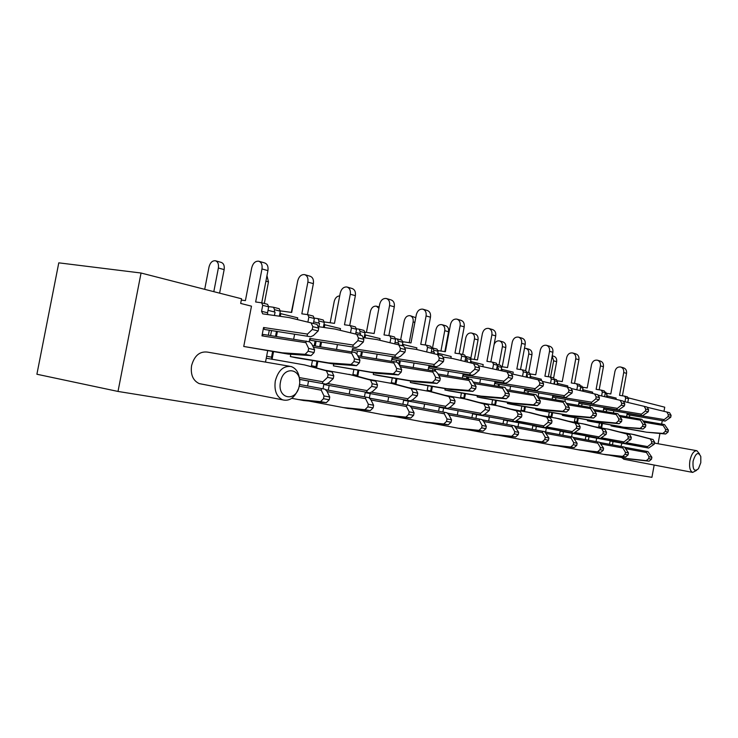 <?xml version="1.0" encoding="UTF-8"?>
<svg xmlns="http://www.w3.org/2000/svg" width="738" height="738" viewBox="0 0 738 738"><rect width="100%" height="100%" fill="white"/><g stroke="black" fill="none" stroke-linecap="round" stroke-linejoin="round"><path stroke-width="1.11" d="M693.083 461.213C692.548 469.7 694.347 472.191 698.462 468.695L700.796 462.698L700.805 456.564C698.249 451.379 695.676 452.929 693.083 461.213M696.561 470.374L692.687 472.403C689.947 471.047 689.015 467.117 689.91 460.623C691.441 453.99 693.766 450.687 696.884 450.715L699.523 453.953M280.486 381.98C276.805 399.249 296.602 402.671 299.296 385.596C303.069 368.732 283.429 364.572 280.486 381.98M298.115 389.489C294.37 397.994 289.204 401.454 282.608 399.848C276.492 396.758 274.056 390.476 275.292 381.002C278.171 370.476 283.429 365.642 291.067 366.509C296.547 368.474 299.397 373.437 299.628 381.38M289.545 366.242L207.396 352.091C199.647 351.187 194.371 355.707 191.576 365.642C190.422 374.6 192.969 380.587 199.195 383.594L202.037 384.147M621.645 457.532L624.044 459.285M622.023 443.187L620.916 446.389M268.023 310.338L275.08 312.109L274.425 315.495M271.492 330.827L270.588 335.559M267.682 350.725L265.505 362.1M141.05 273.023L118.006 391.444L36.9 374.24L58.782 262.839L141.05 273.023L241.566 298.779L240.671 303.438L251.483 306.169L243.743 346.473L288.254 354.111L282.267 352.801L305.126 354.305L308.124 351.251L308.659 348.428L305.873 342.681L261.972 335.855L263.567 327.506L307.506 334.083L312.275 329.489L312.811 326.666L311.113 322.903L289.01 317.552L262.719 313.853L261.566 311.298L262.719 305.311L261.593 302.783L255.643 301.98L261.981 268.936C262.516 264.794 261.418 262.211 258.678 261.197C255.311 260.966 252.996 263.162 251.723 267.793L245.413 300.615L241.317 300.071M118.006 391.444L651.922 477.329L654.172 465.041M658.056 443.741L659.938 433.464M661.663 424.009L662.281 420.623M663.979 411.324L664.735 407.191L628.462 397.902M611.212 425.042L611.055 425.881L613.915 426.499L646.599 432.21L662.918 433.4L665.298 431.398L665.648 429.479L663.139 425.429L644.154 422.21M606.71 395.78L616.165 398.086L615.944 399.295M613.804 410.937L613.453 412.865M607.512 395.909L607.282 397.192M602.439 423.511L601.618 427.948M599.468 422.994L598.656 427.431M596.673 438.206L596.046 441.582M587.568 419.867L587.402 420.771L590.437 421.426L623.665 427.21L640.15 428.363L642.577 426.306L642.936 424.322L640.399 420.162L620.234 416.758M582.697 389.729L592.679 392.164L592.448 393.4M590.252 405.328L589.902 407.228M583.509 389.858L583.269 391.168M578.269 418.252L577.43 422.8M580.299 389.046L580.16 390.411M575.123 417.708L574.284 422.247M572.236 433.363L571.59 436.841M562.513 414.378L562.328 415.346L565.548 416.048L599.321 421.905L596.175 421.214L615.972 423.022L618.453 420.891L618.822 418.852L616.248 414.571L594.8 410.965M557.218 383.308L567.78 385.891L567.54 387.146M565.28 399.378L564.911 401.38M558.048 383.437L557.799 384.775M552.642 412.671L551.775 417.33M554.201 382.469L554.755 382.607L554.506 383.972M549.303 412.09L548.435 416.749M546.314 428.224L545.603 432.053M535.899 408.538L535.705 409.59L539.118 410.328L573.454 416.269L570.105 415.54L590.252 417.339L592.78 415.125L593.168 413.022L590.557 408.621L567.688 404.793M530.152 376.491L541.332 379.221L541.092 380.513M538.768 393.05L538.076 396.804M530.991 376.62L530.742 377.976M528.26 391.334L527.919 393.151M525.401 406.73L524.515 411.518M526.443 375.476L527.495 375.734L527.236 377.127M521.849 406.121L520.963 410.891M518.759 422.763L518.021 426.712M507.587 402.33L507.375 403.465L511.01 404.258L545.908 410.263L542.338 409.479L562.836 411.278L565.419 408.99L565.825 406.813L563.177 402.275L538.749 398.216M501.333 369.231L513.205 372.136L512.845 374.074M510.567 386.306L509.847 390.19M502.191 369.36L501.932 370.744M499.368 384.489L499.036 386.26M496.397 400.411L495.484 405.319M496.849 368.013L498.454 368.419L498.187 369.839M492.615 399.756L491.702 404.655M489.405 416.942L488.648 421.029M477.403 395.697L477.172 396.943L481.056 397.782L516.508 403.852L512.698 403.022L533.546 404.802L536.185 402.431L536.609 400.18L533.925 395.503L507.781 391.186M470.595 361.482L483.215 364.581L482.873 366.435M480.503 379.111L479.755 383.114M471.453 361.611L471.195 363.022M468.547 377.183L468.224 378.889M465.466 393.658L464.506 398.751M465.226 360.043L467.468 360.605L467.2 362.054M461.416 392.967L460.475 397.994M458.086 410.734L457.302 414.959M445.171 388.603L444.913 389.959L449.064 390.863L485.069 397.007L480.982 396.112L502.2 397.874L504.893 395.402L505.327 393.077L502.624 388.253L474.552 383.649M437.726 353.198L451.186 356.5L450.863 358.253M448.39 371.408L447.615 375.55M438.603 353.336L438.335 354.775M435.586 369.369L435.254 371.149M432.385 386.435L431.389 391.749M431.37 351.509L434.331 352.257L434.055 353.733M428.049 385.706L427.081 390.863M424.599 404.083L423.769 408.474M410.651 381.002L410.365 382.496L414.821 383.456L451.37 389.655L446.988 388.705L468.547 390.43L471.305 387.865L471.757 385.457L469.027 380.467L438.815 375.559M402.505 344.323L416.887 347.856L416.583 349.489M414.009 363.151L413.206 367.441M403.4 344.462L403.114 345.947M400.282 360.983L399.479 365.245M396.943 378.695L395.882 384.295M395.024 342.349L398.815 343.299L398.529 344.803M392.284 377.911L391.278 383.262M388.695 396.961L387.828 401.509M373.603 372.838L373.29 374.48L378.077 375.513L415.153 381.767L410.439 380.734L432.348 382.432L435.162 379.756L435.632 377.256L432.874 372.09L400.282 366.841M364.673 334.794L380.079 338.585L379.766 340.255M377.118 354.268L376.269 358.714M365.578 334.923L365.024 337.847M362.349 351.961L361.509 356.38M358.862 370.365L357.718 376.371M355.919 332.487L360.651 333.687L360.356 335.236M353.853 369.535L352.792 375.125M350.107 389.286L349.203 394.027M333.742 364.037L333.391 365.854L376.131 373.262L371.039 372.155L393.289 373.797L396.158 371.011L396.657 368.41L393.88 363.059L358.603 357.441M323.917 324.526L340.476 328.594L340.144 330.31M337.414 344.683L336.537 349.305M324.831 324.655L324.286 327.515M321.491 342.238L320.615 346.814M317.838 361.389L316.611 367.847M313.705 321.851L319.517 323.318L318.871 326.731M316.076 341.408L315.209 345.965M312.442 360.495L311.307 366.417M308.53 381.02L307.589 385.965M290.772 354.277L290.338 356.546L295.91 357.755L333.963 364.074L328.456 362.865L351.02 364.452L353.954 361.537L354.471 358.834L351.685 353.29L313.373 347.257M279.905 313.438L297.737 317.829L297.405 319.582M294.591 334.314L293.669 339.12M280.827 313.567L280.302 316.325M277.35 331.713L276.446 336.463M273.53 351.685L272.054 359.406L271.519 357.22L272.608 351.537M552.236 355.799L553.74 356.223C555.991 357.017 556.959 358.825 556.646 361.648L553.638 377.884M556.646 361.648L553.638 360.817L552.181 356.113M624.68 447.293L647.955 451.601L651.875 457.237L651.516 459.184L649.117 461.176L629.92 459.082L608.924 455.115M651.875 457.237L649.025 456.702L648.665 458.658L651.516 459.184M613.038 441.555L612.439 444.829M610.695 441.093L648.601 448.049L610.594 440.743M610.169 440.669L609.505 444.285M619.293 431.896L634.394 434.673L653.075 439.525L654.615 442.246L651.774 441.656L651.414 443.603L654.255 444.184L648.601 448.049M654.615 442.246L654.255 444.184M605.972 392.348L605.345 392.192L607.005 394.166L606.488 396.998M601.636 423.372L600.972 427.837M553.638 360.817L550.613 377.109M649.025 456.702L646.506 452.542L626.009 448.75M626.488 442.754L647.595 446.601L651.414 443.603M651.774 441.656L650.233 438.935L631.516 434.064M627.023 458.556L646.267 460.66L648.665 458.658M646.506 452.542L646.239 451.269M646.894 447.708L647.595 446.601M620.944 367.081L623.462 367.81C625.824 368.649 626.848 370.504 626.544 373.354L623.73 372.552C624.034 369.683 623.001 367.828 620.64 366.989C617.771 366.666 615.879 368.096 614.966 371.279L610.796 393.963L606.977 393.363M611.055 425.881L643.804 431.601M665.298 431.398L668.047 432.016L668.397 430.106L665.648 429.479M643.361 420.918L664.514 424.599L668.397 430.106M629.449 417.118L629.8 415.19M627.531 414.701L665.15 421.094L627.531 414.701L627.18 413.418L664.209 419.581L668.001 416.592L668.351 414.673L666.82 412.016L647.807 407.413M626.59 416.638L627.18 413.418M668.001 416.592L670.741 417.256L671.091 415.346L668.351 414.673M627.807 402.358L628.481 398.668L625.658 397.948L624.616 396.14L619.542 395.337L623.73 372.552M624.975 401.684L625.658 397.948M622.429 395.789L626.544 373.354M670.741 417.256L665.15 421.094M668.047 432.016L665.667 434.009L646.599 432.21M624.782 396.186L627.438 396.869L628.481 398.668M666.82 412.016L669.56 412.699L671.091 415.346M663.139 425.429L662.862 424.212M663.499 420.706L664.209 419.581M597.623 360.264L600.298 361.048C602.697 361.897 603.739 363.797 603.426 366.731L600.437 365.882C600.76 362.93 599.717 361.03 597.31 360.172C594.394 359.849 592.476 361.325 591.535 364.6L587.227 387.939L582.983 387.275M587.402 420.771L620.695 426.564M642.577 426.306L645.492 426.951L645.851 424.987L642.936 424.322M619.431 415.429L641.885 419.322L645.851 424.987M606.267 411.656L606.618 409.747M604.219 409.221L642.549 415.715L604.219 409.221L603.832 407.902L641.497 414.138L645.372 411.048L645.732 409.073L644.182 406.343L624.08 401.546M603.232 411.149L603.832 407.902M645.372 411.048L648.278 411.758L648.637 409.793L645.732 409.073M604.625 396.546L605.326 392.764L602.337 391.998L601.276 390.134L596.12 389.332L600.437 365.882M601.627 395.817L602.337 391.998M599.173 389.812L603.426 366.731M648.278 411.758L642.549 415.715M645.492 426.951L643.066 429.009L623.665 427.21M601.442 390.181L604.265 390.909L605.326 392.764M644.182 406.343L647.088 407.072L648.637 409.793M640.399 420.162L640.141 418.916M640.796 415.3L641.497 414.138M572.9 353.032L575.76 353.871C578.195 354.738 579.247 356.685 578.915 359.71L575.751 358.806C576.083 355.771 575.022 353.816 572.587 352.949C569.625 352.626 567.66 354.157 566.701 357.524L562.255 381.564L557.531 380.826M562.328 415.346L596.175 421.214M618.453 420.891L621.553 421.582L621.922 419.553L618.822 418.852M593.989 409.608L617.872 413.723L621.922 419.553M581.682 405.863L582.033 403.972M579.487 403.418L618.555 410.014L579.487 403.418L579.072 402.053L617.392 408.354L621.341 405.162L621.71 403.123L620.141 400.319L598.822 395.3M578.472 405.328L579.072 402.053M621.341 405.162L624.422 405.918L624.8 403.889L621.71 403.123M580.05 390.384L580.769 386.491L577.596 385.679L576.526 383.769L571.286 382.957L575.751 358.806M576.867 389.609L577.596 385.679M574.524 383.465L578.915 359.71M624.422 405.918L618.555 410.014M621.553 421.582L619.071 423.704L599.321 421.905M576.692 383.825L579.699 384.59L580.769 386.491M620.141 400.319L623.223 401.094L624.8 403.889M616.248 414.571L616.009 413.289M616.7 409.572L617.392 408.354M546.646 345.366L549.699 346.26C552.172 347.146 553.242 349.148 552.891 352.257L549.524 351.297C549.875 348.17 548.804 346.159 546.332 345.273C543.325 344.95 541.323 346.537 540.336 350.015L535.733 374.784L530.484 373.981M535.705 409.59L570.105 415.54M592.78 415.125L596.083 415.872L596.47 413.778L593.168 413.022M566.876 403.4L592.337 407.773L596.47 413.778M555.576 399.701L555.926 397.837M553.214 397.247L593.038 403.935L553.214 397.247L552.771 395.836L591.738 402.21L595.769 398.898L596.156 396.804L594.57 393.917L571.904 388.658M552.162 399.138L552.771 395.836M595.769 398.898L599.053 399.71L599.44 397.616L596.156 396.804M553.952 383.834L554.69 379.839L551.323 378.972L550.234 377.007L544.912 376.195L549.524 351.297M550.576 383.013L551.323 378.972M548.362 376.721L552.891 352.257M599.053 399.71L593.038 403.935M596.083 415.872L593.555 418.068L573.454 416.269M550.41 377.063L553.611 377.884L554.69 379.839M594.57 393.917L597.854 394.738L599.44 397.616M590.557 408.621L590.354 407.302M591.055 403.465L591.738 402.21M518.722 337.201L521.997 338.161C524.497 339.056 525.576 341.113 525.216 344.332L521.628 343.308C521.997 340.08 520.917 338.013 518.408 337.109C515.345 336.796 513.307 338.438 512.292 342.026L507.532 367.579L501.692 366.694M507.375 403.465L542.338 409.479M565.419 408.99L568.943 409.774L569.339 407.616L565.825 406.813M537.928 396.786L565.114 401.426L569.339 407.616M527.799 393.133L528.14 391.315M525.253 390.688L565.852 397.468L525.253 390.688L524.773 389.221L564.404 395.66L568.518 392.229L568.915 390.061L567.31 387.081L543.14 381.574M524.155 392.533L524.773 389.221M568.518 392.229L572.024 393.086L572.42 390.928L568.915 390.061M526.185 376.869L526.95 372.755L523.353 371.841L522.264 369.821L516.849 368.991L521.628 343.308M522.587 375.993L523.353 371.841M520.521 369.554L525.216 344.332M572.024 393.086L565.852 397.468M568.943 409.774L566.36 412.053L545.908 410.263M522.43 369.867L525.853 370.744L526.95 372.755M567.31 387.081L570.815 387.957L572.42 390.928M563.177 402.275L563.002 400.928M563.74 396.961L564.404 395.66M488.962 328.502L492.467 329.526C495.014 330.449 496.093 332.561 495.715 335.882L491.886 334.784C492.274 331.454 491.185 329.332 488.639 328.41C485.53 328.096 483.455 329.803 482.403 333.511L477.468 359.904L470.973 358.926M477.172 396.943L512.698 403.022M536.185 402.431L539.948 403.271L540.364 401.038L536.609 400.18M506.951 389.71L536.056 394.646L540.364 401.038M498.178 386.122L498.51 384.35L498.187 386.122M495.429 383.686L536.812 390.559L495.429 383.686L494.912 382.164L535.198 388.658L539.404 385.098L539.819 382.856L538.187 379.793L512.347 374M494.285 385.485L494.912 382.164M539.404 385.098L543.15 386.02L543.565 383.788L539.819 382.856M496.582 369.443L497.366 365.209L493.537 364.231L492.43 362.146L486.932 361.316L491.886 334.784M492.735 368.511L493.537 364.231M490.853 361.906L495.715 335.882M543.15 386.02L536.812 390.559M539.948 403.271L537.319 405.632L516.508 403.852M492.606 362.192L496.268 363.133L497.366 365.209M538.187 379.793L541.941 380.725L543.565 383.788M533.925 395.503L533.795 394.12M534.552 390.024L535.198 388.658M457.173 319.213L460.927 320.31C463.51 321.242 464.608 323.429 464.202 326.86L460.115 325.689C460.521 322.238 459.423 320.052 456.84 319.111C453.685 318.816 451.564 320.578 450.484 324.416L445.365 351.703L438.123 350.624M444.913 389.959L480.982 396.112M504.893 395.402L508.925 396.306L509.358 394L505.327 393.077M473.722 382.136L504.949 387.395L509.358 394M466.536 378.612L466.85 376.915M463.556 376.205L505.742 383.16L463.556 376.205L462.994 374.627L503.943 381.168L508.233 377.469L508.666 375.144L507.015 371.98L479.294 365.882M462.366 377.939L462.994 374.627M508.233 377.469L512.246 378.446L512.679 376.14L508.666 375.144M464.949 361.509L465.77 357.137L461.665 356.094L460.549 353.945L454.977 353.124L460.115 325.689M460.844 360.513L461.665 356.094M459.165 353.742L464.202 326.86M512.246 378.446L507.965 382.127L505.742 383.16M508.925 396.306L506.231 398.76L485.069 397.007M460.733 354L464.654 355.006L465.77 357.137M507.015 371.98L511.037 372.985L512.679 376.14M502.624 388.253L502.532 386.832M503.325 382.588L503.943 381.168M423.132 309.259L427.182 310.449C429.802 311.399 430.9 313.65 430.475 317.192L426.094 315.938C426.518 312.377 425.42 310.117 422.8 309.167C419.599 308.871 417.44 310.716 416.324 314.683L411.001 342.921L402.93 341.74M410.365 382.496L446.988 388.705M471.305 387.865L475.641 388.843L476.084 386.444L471.757 385.457M437.985 374L471.582 379.618L476.084 386.444M432.643 370.559L432.948 368.945M429.405 368.188L472.403 375.227L429.405 368.188L428.796 366.546L470.392 373.124L474.783 369.277L475.226 366.869L473.565 363.603L452.643 358.52L443.741 357.174M428.178 369.839L428.796 366.546M474.783 369.277L479.091 370.338L479.543 367.939L475.226 366.869M431.084 353.013L431.933 348.502L427.533 347.386L426.416 345.172L420.752 344.342L426.094 315.938M426.675 351.943L427.533 347.386M425.254 344.997L430.475 317.192M479.091 370.338L474.719 374.166L472.403 375.227M475.641 388.843L472.892 391.389L451.37 389.655M426.592 345.218L430.808 346.297L431.933 348.502M473.565 363.603L477.883 364.683L479.543 367.939M469.027 380.467L468.981 379.009M469.811 374.609L470.392 373.124M386.611 298.586L390.983 299.868C393.631 300.836 394.738 303.152 394.295 306.833L389.581 305.477C390.024 301.787 388.926 299.462 386.269 298.484C383.022 298.207 380.826 300.126 379.673 304.24L374.138 333.502L365.116 332.211M373.29 374.48L410.439 380.734M435.162 379.756L439.83 380.808L440.3 378.317L435.632 377.256M399.442 365.236L435.697 371.251L437.542 373.179L440.3 378.317M396.232 362.044L396.546 360.393M392.745 359.581L436.555 366.703L392.745 359.581L392.072 357.865L434.304 364.48L438.787 360.467L439.258 357.967L437.579 354.581L416.333 349.425L405.374 347.792M391.454 361.122L392.072 357.865M438.787 360.467L443.437 361.602L443.898 359.12L439.258 357.967M394.738 343.88L395.614 339.231L390.882 338.032L389.756 335.744L384.018 334.914L389.581 305.477M389.996 342.736L390.882 338.032M388.852 335.606L394.295 306.833M443.437 361.602L438.962 365.596L436.555 366.703M439.83 380.808L437.025 383.465L415.153 381.767M389.941 335.799L394.489 336.962L395.614 339.231M437.579 354.581L442.228 355.744L443.898 359.12M432.874 372.09L432.902 370.596M433.75 366.03L434.304 364.48M526.074 348.419L529.008 349.24C531.286 350.052 532.264 351.906 531.941 354.812L528.648 372.561M531.941 354.812L528.759 353.926C529.081 351.011 528.094 349.157 525.816 348.345L524.478 348.281M599.754 442.486L624.468 447.062L628.472 452.864L628.103 454.866L625.658 456.923L606.119 454.811L583.823 450.595M628.472 452.864L625.446 452.302L625.077 454.304L628.103 454.866M588.998 436.804L588.38 440.171M586.516 436.324L625.141 443.4L586.406 435.946M585.954 435.863L585.271 439.599M594.708 426.73L610.741 429.673L629.745 434.627L631.304 437.413L628.287 436.795L627.918 438.796L630.935 439.414L625.141 443.4M631.304 437.413L630.935 439.414M581.95 386.205L580.788 385.909L581.95 386.205L583.002 388.068L582.466 390.965M577.457 418.114L576.756 422.68M528.759 353.926L525.64 370.688M625.446 452.302L622.89 448.021L601.11 443.981M601.581 437.819L624.016 441.896L627.918 438.796M628.287 436.795L626.728 433.99L607.688 429.018M603.047 454.257L622.623 456.379L625.077 454.304M622.89 448.021L622.651 446.711M623.324 443.04L624.016 441.896M499.709 340.974L502.818 341.851C505.133 342.681 506.12 344.581 505.788 347.57L502.209 366.777M505.788 347.57L502.403 346.639C502.744 343.64 501.757 341.722 499.441 340.901C496.988 340.587 495.198 341.842 494.073 344.655M573.205 437.376L599.514 442.237L603.601 448.215L603.223 450.281L600.723 452.412L580.852 450.272L557.116 445.789M603.601 448.215L600.381 447.615L600.003 449.682L603.223 450.281M563.481 431.767L562.845 435.226M560.843 431.26L600.215 438.464L560.714 430.854M560.253 430.761L559.542 434.617M568.555 421.241L585.621 424.359L604.957 429.415L606.525 432.284L603.324 431.619L602.946 433.695L606.147 434.35L600.215 438.464M606.525 432.284L606.147 434.35M556.47 379.683L554.718 379.231L556.47 379.683L557.541 381.601L556.987 384.572M551.812 412.524L551.074 417.21M502.403 346.639L498.989 364.969M600.381 447.615L597.798 443.206L574.607 438.916M575.068 432.551L598.961 436.887L602.946 433.695M603.324 431.619L601.747 428.732L582.374 423.667M577.577 449.691L597.503 451.822L600.003 449.682M597.798 443.206L597.586 441.868M598.278 438.086L598.961 436.887M471.739 333.087L475.06 334.019C477.403 334.858 478.39 336.814 478.04 339.886L474.386 359.443M478.04 339.886L474.46 338.899C474.811 335.808 473.814 333.844 471.471 333.004C468.648 332.746 466.767 334.305 465.807 337.7L462.671 354.489M544.893 431.914L572.956 437.108L577.125 443.261L576.729 445.392L574.182 447.597L553.961 445.448L528.657 440.66M577.125 443.261L573.694 442.625L573.297 444.765L576.729 445.392M536.36 426.416L535.696 429.968M533.546 425.872L573.675 433.206L533.399 425.429M532.919 425.337L532.181 429.322M540.696 415.393L558.906 418.704L578.564 423.861L580.16 426.822L576.738 426.112L576.341 428.252L579.764 428.953L573.675 433.206M580.16 426.822L579.764 428.953M529.404 372.755L526.969 372.136L529.404 372.755L530.484 374.729L526.978 373.843L526.664 375.531M530.484 374.729L529.912 377.773M524.561 406.583L523.777 411.389M474.46 338.899L470.816 358.354M573.694 442.625L571.074 438.086L546.332 433.51M546.775 426.942L572.273 431.564L576.341 428.252M576.738 426.112L575.142 423.142L555.437 417.976M526.978 373.843L526.932 372.865M550.474 444.82L570.742 446.979L573.297 444.765M571.074 438.086L570.889 436.712M571.618 432.8L572.273 431.564M442.025 324.702L445.558 325.698C447.938 326.547 448.935 328.558 448.566 331.731L444.839 351.62M448.566 331.731L444.756 330.67C445.125 327.497 444.119 325.476 441.748 324.619C438.889 324.36 436.97 325.984 435.992 329.489L432.514 347.976M514.617 426.084L544.616 431.629L548.878 437.985L548.463 440.189L545.871 442.468L525.29 440.309L498.261 435.18M548.878 437.985L545.207 437.302L544.801 439.507L548.463 440.189M507.458 420.715L506.785 424.368M504.469 420.134L545.364 427.606L504.294 419.645M503.796 419.553L503.03 423.677M510.964 409.147L530.419 412.68L550.41 417.939L552.015 420.992L548.371 420.236L547.965 422.45L551.609 423.197L545.364 427.606M552.015 420.992L551.609 423.197M500.585 365.384L497.394 364.563L500.585 365.384L501.674 367.413L497.938 366.463L497.615 368.207M501.674 367.413L501.093 370.541M495.549 400.264L494.718 405.19M444.756 330.67L440.927 351.039M545.207 437.302L542.559 432.616L516.111 427.726M516.526 420.937L543.805 425.881L547.965 422.45M548.371 420.236L546.757 417.173L526.72 411.905M497.938 366.463L497.403 364.692M521.572 439.636L542.19 441.804L544.801 439.507M542.559 432.616L542.412 431.204M543.159 427.164L543.805 425.881M410.383 315.772L415.762 317.691M414.876 322.405L413.132 321.916C413.52 318.641 412.514 316.565 410.107 315.698C407.21 315.44 405.263 317.128 404.249 320.744L400.66 339.803M482.191 419.839L514.321 425.78L518.676 432.339L518.251 434.617L515.594 436.988L494.663 434.811L465.715 429.322M518.676 432.339L514.746 431.61L514.321 433.889L518.251 434.617M476.61 414.627L475.909 418.381M473.409 414L515.096 421.61L473.409 414L473.224 413.474M472.698 413.381L471.896 417.643M479.146 402.468L499.986 406.251L520.308 411.61L521.941 414.765L518.03 413.953L517.606 416.241L521.517 417.035L515.096 421.61M521.941 414.765L521.517 417.035M466.038 356.546L469.848 357.515L470.945 359.6L466.96 358.594L466.619 360.393M470.945 359.6L470.337 362.819M467.68 377.044L467.357 378.751M464.599 393.511L463.722 398.585M413.132 321.916L409.221 342.663M514.746 431.61L512.071 426.776L483.722 421.536M484.11 414.516L513.362 419.802L517.606 416.241M518.03 413.953L516.397 410.789L496.037 405.411M466.96 358.594L465.798 356.482M490.687 434.101L511.665 436.278L514.321 433.889M512.071 426.776L511.969 425.319M512.744 421.14L513.362 419.802M378.898 308.327L376.352 306.169C373.428 305.929 371.445 307.672 370.402 311.408L366.426 332.395M447.348 413.132L481.859 419.507L483.602 421.315L486.305 426.287L485.862 428.649L483.15 431.112L461.877 428.926L430.798 423.031M486.305 426.287L482.099 425.503L481.656 427.874L485.862 428.649M443.612 408.105L442.883 411.979M440.18 407.45L482.67 415.19L440.18 407.45L439.968 406.869M439.414 406.767L438.584 411.195M445.023 395.319L467.403 399.359L488.058 404.83L489.7 408.086L485.503 407.219L485.069 409.581L489.257 410.439L484.94 414.129L482.67 415.19M489.7 408.086L489.257 410.439M432.892 348.059L436.988 349.102L438.086 351.26L433.824 350.172L433.474 352.035M438.086 351.26L437.468 354.554M434.71 369.231L434.387 370.946M431.509 386.288L430.595 391.574M431.97 347.902L432.717 348.013L433.824 350.172M482.099 425.503L479.386 420.512L448.935 414.885M449.285 407.616L480.733 413.289L485.069 409.581M485.503 407.219L483.86 403.944L463.169 398.465M457.615 428.16L478.934 430.346L481.656 427.874M479.386 420.512L479.331 419.018M480.143 414.691L480.733 413.289M339.701 295.91C336.971 296.076 335.144 297.921 334.222 301.445L330.163 322.764M409.83 405.909L446.997 412.763L448.805 414.645L451.536 419.793L451.075 422.237L448.307 424.793L426.684 422.606L393.234 416.25M451.536 419.793L447.007 418.944L446.545 421.398L451.075 422.237M408.225 401.121L407.468 405.125M404.544 400.411L447.828 408.289L404.544 400.411L404.286 399.775M403.723 399.673L402.856 404.267M408.335 387.625L432.431 391.97L453.409 397.542L455.069 400.909L450.558 399.978L450.097 402.431L454.608 403.354L450.198 407.191L447.828 408.289M455.069 400.909L454.608 403.354M397.376 338.973L401.776 340.089L402.883 342.312L398.308 341.15L397.939 343.078M402.883 342.312L402.238 345.735M399.387 360.845L398.778 364.083M396.048 378.548L395.088 384.083M395.66 338.696L397.192 338.917L398.308 341.15M447.007 418.944L444.276 413.778L411.463 407.727M411.776 400.19L445.678 406.287L450.097 402.431M450.558 399.978L448.898 396.601L427.883 391.002M422.099 421.785L443.769 423.972L446.545 421.398M444.276 413.778L444.276 412.238M445.115 407.754L445.678 406.287M347.312 287.1L352.044 288.484C354.72 289.471 355.827 291.87 355.365 295.68L350.292 294.222C350.762 290.394 349.655 287.986 346.961 286.999C343.677 286.731 341.436 288.733 340.255 293.014L334.48 323.373L324.379 321.952M333.391 365.854L371.039 372.155M396.158 371.011L401.204 372.136L401.693 369.554L396.657 368.41M357.764 355.781L396.998 362.229L398.926 364.231L401.693 369.554M356.786 354.185L357.358 351.187M353.262 350.31L397.883 357.496L353.262 350.31L352.524 348.53L395.374 355.144L399.95 350.956L400.439 348.354L398.751 344.858L377.192 339.628L363.852 337.672M351.925 351.712L352.524 348.53M399.95 350.956L404.968 352.183L405.457 349.6L400.439 348.354M355.615 334.056L356.528 329.259L351.436 327.958L350.301 325.596L344.48 324.775L350.292 294.222M350.513 332.82L351.436 327.958M349.701 325.504L355.365 295.68M404.968 352.183L400.411 356.353L397.883 357.496M401.204 372.136L398.336 374.913L376.131 373.262M350.485 325.652L355.393 326.906L356.528 329.259M398.751 344.858L403.769 346.113L405.457 349.6M393.88 363.059L393.972 361.519M394.867 356.777L395.374 355.144M304.914 274.711L310.043 276.206C312.755 277.211 313.862 279.693 313.364 283.65L307.884 282.082C308.383 278.106 307.276 275.615 304.563 274.61C301.233 274.351 298.955 276.455 297.728 280.901L291.695 312.442L280.375 310.892M290.338 356.546L328.456 362.865M353.954 361.537L359.415 362.764L359.932 360.07L354.471 358.834M312.543 345.55L355.135 352.469L357.146 354.554L359.932 360.07M314.194 345.808L315.061 341.251M310.624 340.301L356.067 347.543L310.624 340.301L309.822 338.438L353.244 345.052L357.912 340.661L358.428 337.958L356.731 334.332L334.886 329.037L318.77 326.722M309.194 341.759L309.822 338.438M357.912 340.661L363.354 341.998L363.862 339.305L358.428 337.958M313.401 323.475L314.351 318.493L308.844 317.091L307.709 314.637L301.824 313.834L307.884 282.082M307.884 322.119L308.844 317.091M307.46 314.6L313.364 283.65M363.354 341.998L358.696 346.353L356.067 347.543M359.415 362.764L356.491 365.661L333.963 364.074M307.894 314.692L313.216 316.058L314.351 318.493M356.731 334.332L362.173 335.689L363.862 339.305M351.685 353.29L351.851 351.703M352.792 346.768L353.244 345.052M259.029 261.298L264.619 262.931C267.359 263.946 268.457 266.519 267.931 270.634L261.981 268.936M243.743 346.473L282.267 352.801M308.124 351.251L314.065 352.579L314.6 349.775L308.659 348.428M261.972 335.855L263.494 334.462L309.702 341.869L311.814 344.056L314.6 349.775M268.355 335.218L269.259 330.486M264.453 329.462L310.68 336.749L264.453 329.462L263.567 327.506M312.275 329.489L318.189 330.938L318.724 328.133L312.811 326.666M261.566 311.298L267.553 312.792L268.687 306.842L262.719 305.311M261.75 302.82L267.931 270.634M318.189 330.938L313.438 335.504L310.68 336.749M314.065 352.579L311.076 355.624L288.254 354.111M261.778 302.838L267.562 304.314L268.687 306.842M267.553 312.792L267.746 314.563M311.113 322.903L317.026 324.388L318.724 328.133M305.873 342.681L306.141 341.039M307.119 335.901L307.506 334.083M296.307 288.337L291.335 312.386M370.181 393.612L369.332 398.123L409.442 405.503L411.324 407.459L414.073 412.782L413.594 415.328L410.771 417.994L388.806 415.817L352.709 408.944M414.073 412.782L409.184 411.869L408.704 414.424L413.594 415.328M366.214 392.847L410.31 400.863L366.214 392.847L365.919 392.136M365.338 392.035L364.434 396.823M368.779 379.341L394.802 384.009L416.094 389.701L417.763 393.179L412.893 392.173L412.413 394.729L417.284 395.725L412.782 399.719L410.31 400.863M417.763 393.179L417.284 395.725M359.203 329.203L363.954 330.412L365.061 332.709L360.144 331.454L359.757 333.456M365.061 332.709L364.12 337.709M361.445 351.823L360.605 356.233M357.958 370.218L356.952 376.168M356.574 328.797L359.028 329.148L360.144 331.454M409.184 411.869L406.435 406.527L370.993 399.987M371.251 392.164L407.902 398.751L412.413 394.729M412.893 392.173L411.223 388.677L389.895 382.976M383.871 414.931L405.872 417.108L408.704 414.424M406.435 406.527L406.509 404.941M407.385 400.282L407.902 398.751M266.962 275.68L268.475 281.879L264.333 303.484M325.412 389.673L368.88 397.662L370.845 399.701L373.613 405.227L373.114 407.865L370.218 410.651L347.939 408.483L308.862 401.038M373.613 405.227L368.327 404.23L367.819 406.887L373.114 407.865M329.166 385.522L328.281 390.199M324.886 384.692L369.793 392.837L324.886 384.692L324.545 383.898M323.945 383.797L322.995 388.797M326.011 370.393L354.203 375.421L375.78 381.223L377.459 384.839L372.201 383.742L371.694 386.398L376.961 387.478L372.367 391.657L369.793 392.837M377.459 384.839L376.961 387.478M318.087 318.678L323.216 319.988L324.333 322.358L319.019 321.012L318.622 323.087M324.333 322.358L323.373 327.377M320.578 342.1L319.702 346.666M316.925 361.242L315.892 367.653M314.397 318.133L317.903 318.622L319.019 321.012M368.327 404.23L365.559 398.686L327.146 391.61M327.331 383.483L367.09 390.596L371.694 386.398M372.201 383.742L370.513 380.116L348.899 374.304M342.598 407.524L364.923 409.691L367.819 406.887M365.559 398.686L365.697 397.053M366.62 392.21L367.09 390.596M215.653 260.828L221.142 262.377C223.66 263.309 224.656 265.717 224.149 269.61L219.61 293.152M224.149 269.61L218.374 268.005C218.882 264.103 217.885 261.686 215.367 260.745C212.313 260.56 210.201 262.627 209.029 266.944L204.703 289.333M299.48 384.48L324.923 389.175L326.989 391.297L329.757 397.026L329.24 399.775L326.288 402.69L303.696 400.54L291.713 398.308M329.757 397.026L324.019 395.955L323.493 398.714L329.24 399.775M299.563 379.415L325.882 384.138L299.563 379.35M266.252 358.198L304.508 364.913L332.109 372.044L333.797 375.79L328.078 374.609L327.552 377.367L333.272 378.539L328.585 382.911L325.882 384.138M333.797 375.79L333.272 378.539M273.66 307.303L279.222 308.724L280.329 311.187L274.582 309.72L274.167 311.888M280.329 311.187L279.37 316.196M276.427 331.574L275.523 336.316M268.724 306.611L273.475 307.257L274.582 309.72M218.374 268.005L213.808 291.667M324.019 395.955L321.251 390.199L299.185 386.14M299.351 377.579L322.847 381.767L327.552 377.367M328.078 374.609L326.399 370.836L304.508 364.913M297.912 399.507L320.541 401.647L323.493 398.714M321.251 390.199L321.482 388.502M322.441 383.456L322.847 381.767M598.795 426.629L600.953 427.081M607.005 394.166L605.151 393.695M650.233 438.935L653.075 439.525M649.117 461.176L646.267 460.66M665.667 434.009L662.918 433.4M643.066 429.009L640.15 428.363M619.071 423.704L615.972 423.022M593.555 418.068L590.252 417.339M566.36 412.053L562.836 411.278M537.319 405.632L533.546 404.802M506.231 398.76L502.2 397.874M472.892 391.389L468.547 390.43M437.025 383.465L432.348 382.432M574.432 421.463L576.747 421.951M583.002 388.068L580.594 387.459M626.728 433.99L629.745 434.627M625.658 456.923L622.623 456.379M548.583 415.974L551.074 416.509M557.541 381.601L554.506 380.836M601.747 428.732L604.957 429.415M600.723 452.412L597.503 451.822M521.102 410.153L523.795 410.725M575.142 423.142L578.564 423.861M574.182 447.597L570.742 446.979M491.831 403.944L494.746 404.562M546.757 417.173L550.41 417.939M545.871 442.468L542.19 441.804M460.604 397.321L463.759 397.994M516.397 410.789L520.308 411.61M515.594 436.988L511.665 436.278M427.201 390.236L430.632 390.965M483.86 403.944L488.058 404.83M483.15 431.112L478.934 430.346M391.389 382.644L395.125 383.437M448.898 396.601L453.409 397.542M448.307 424.793L443.769 423.972M398.336 374.913L393.289 373.797M356.491 365.661L351.02 364.452M311.076 355.624L305.126 354.305M352.912 374.48L356.989 375.347M411.223 388.677L416.094 389.701M410.771 417.994L405.872 417.108M268.475 281.879L265.911 281.169M311.445 365.688L315.901 366.638M370.513 380.116L375.78 381.223M370.218 410.651L364.923 409.691M266.639 356.186L271.519 357.22M326.399 370.836L332.109 372.044M326.288 402.69L320.541 401.647M282.608 399.848L199.195 383.594M692.687 472.403L623.711 459.221M696.654 450.669L654.458 443.095M624.616 396.14L627.438 396.869M601.378 390.162L604.265 390.909M576.627 383.797L579.699 384.59M550.345 377.035L553.611 377.884M522.366 369.849L525.853 370.744M492.541 362.173L496.268 363.133M460.66 353.972L464.654 355.006M426.527 345.2L430.808 346.297M389.867 335.772L394.489 336.962M465.964 356.519L469.848 357.515M376.638 306.252L379.157 306.962M432.828 348.041L436.988 349.102M397.302 338.945L401.776 340.089M350.412 325.624L355.393 326.906M307.82 314.674L313.216 316.058M261.704 302.811L267.562 304.314M359.138 329.176L363.954 330.412M318.013 318.65L323.216 319.988M273.586 307.285L279.222 308.724"/></g></svg>
